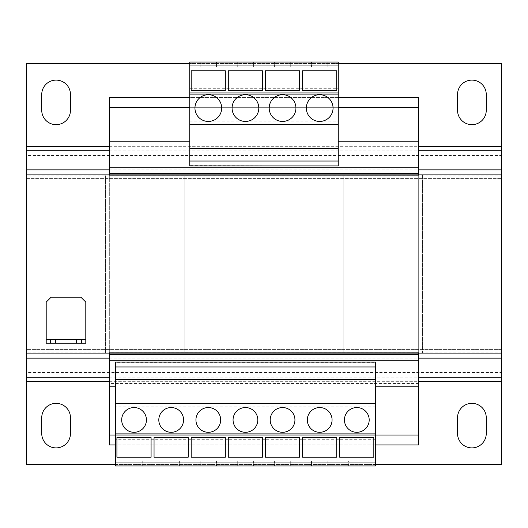 <?xml version="1.0" encoding="UTF-8"?>
<svg xmlns="http://www.w3.org/2000/svg" width="528" height="528" viewBox="0 0 528 528"><rect width="100%" height="100%" fill="white"/><g stroke="black" fill="none" stroke-linecap="round" stroke-linejoin="round"><path stroke-width="0.4" stroke-dasharray="2.64 1.98" d="M319.691 407.55A12.375 12.375 0 0 0 307.316 419.925A12.375 12.375 0 0 0 319.691 432.3A12.375 12.375 0 0 0 332.066 419.925A12.375 12.375 0 0 0 319.691 407.55M282.566 407.55A12.375 12.375 0 0 0 270.191 419.925A12.375 12.375 0 0 0 282.566 432.3A12.375 12.375 0 0 0 294.941 419.925A12.375 12.375 0 0 0 282.566 407.55M356.816 407.55A12.375 12.375 0 0 0 344.441 419.925A12.375 12.375 0 0 0 356.816 432.3A12.375 12.375 0 0 0 369.191 419.925A12.375 12.375 0 0 0 356.816 407.55M171.184 407.55A12.375 12.375 0 0 0 158.809 419.925A12.375 12.375 0 0 0 171.184 432.3A12.375 12.375 0 0 0 183.559 419.925A12.375 12.375 0 0 0 171.184 407.55M134.059 407.55A12.375 12.375 0 0 0 121.684 419.925A12.375 12.375 0 0 0 134.059 432.3A12.375 12.375 0 0 0 146.434 419.925A12.375 12.375 0 0 0 134.059 407.55M245.434 407.55A12.375 12.375 0 0 0 233.059 419.925A12.375 12.375 0 0 0 245.434 432.3A12.375 12.375 0 0 0 257.809 419.925A12.375 12.375 0 0 0 245.434 407.55M208.309 407.55A12.375 12.375 0 0 0 195.934 419.925A12.375 12.375 0 0 0 208.309 432.3A12.375 12.375 0 0 0 220.684 419.925A12.375 12.375 0 0 0 208.309 407.55M245.441 121.44A13.365 13.365 0 0 0 258.806 108.075A13.365 13.365 0 0 0 245.441 94.71A13.365 13.365 0 0 0 232.076 108.075A13.365 13.365 0 0 0 245.441 121.44M208.316 121.44A13.365 13.365 0 0 0 221.681 108.075A13.365 13.365 0 0 0 208.316 94.71A13.365 13.365 0 0 0 194.951 108.075A13.365 13.365 0 0 0 208.316 121.44M319.691 121.44A13.365 13.365 0 0 0 333.056 108.075A13.365 13.365 0 0 0 319.691 94.71A13.365 13.365 0 0 0 306.326 108.075A13.365 13.365 0 0 0 319.691 121.44M282.566 121.44A13.365 13.365 0 0 0 295.931 108.075A13.365 13.365 0 0 0 282.566 94.71A13.365 13.365 0 0 0 269.201 108.075A13.365 13.365 0 0 0 282.566 121.44M274.395 465.96L290.73 465.96L274.395 465.96L274.395 461.01L274.395 465.96M418.684 383.48L109.316 383.48L109.316 376.121L418.684 376.121L418.684 386.76L418.684 376.121L375.375 376.121L375.375 465.96L115.5 465.96L115.5 376.121L109.309 376.121L109.309 386.76L115.5 386.76L115.5 376.121L375.375 376.121L375.375 386.76L375.375 362.353L115.5 362.353L115.5 386.76M348.645 465.96L364.98 465.96L348.645 465.96L348.645 461.01L364.98 461.01L364.98 465.96L364.98 461.01L348.645 461.01L348.645 465.96M327.855 465.96L311.52 465.96L327.855 465.96L327.855 461.01L327.855 465.96M228.301 90.427L228.301 70.778L262.456 70.778L262.456 90.427L228.301 90.427M191.176 90.427L225.331 90.427L225.331 70.778L191.176 70.778L191.176 90.427M109.316 141.24L109.316 151.886L418.684 151.886L418.684 141.24L418.684 151.886L109.309 151.886L109.309 141.24L189.75 141.24L189.75 165.647L338.25 165.904M189.75 88.275L338.25 88.275L338.25 62.04L189.75 62.04L189.75 141.24M501.6 377.81L501.6 464.475L26.4 464.475L26.4 349.391L26.4 353.1L105.6 353.1L105.6 174.9L26.4 174.9L501.6 174.9L501.6 178.616L26.4 178.616L26.4 174.9L109.316 174.9L109.316 175.646L184.8 175.646L184.8 352.361L418.684 352.361L418.684 175.646L109.316 175.646L418.684 175.646L418.684 352.361L109.316 352.361L109.316 353.1L105.6 353.1L105.6 174.9L418.684 174.9L418.684 167.726L109.309 167.726M189.75 121.829L338.25 121.829L338.25 165.647M26.4 146.685L501.6 146.685L501.6 63.525L26.4 63.525L26.4 349.391L501.6 349.391L501.6 353.1L501.6 174.9L418.684 174.9L418.684 175.646L418.684 174.9L109.309 174.9M109.316 167.726L109.316 97.436L418.684 97.436L418.684 167.726L109.316 167.726L109.316 175.646L184.8 175.646L184.8 352.361L184.8 175.646L184.8 352.361L109.316 352.361L184.8 352.361L109.316 352.361L109.316 175.646L109.316 353.1L418.684 353.1L109.309 353.1M418.684 435.026L109.316 435.026L109.316 444.926L418.684 444.926L418.684 352.361L418.684 353.1L422.4 353.1L422.4 174.9L422.4 353.1L501.6 353.1L501.6 349.391L501.6 372.563L26.4 372.563L26.4 377.81M109.316 435.026L109.316 353.1L26.4 353.1L501.6 353.1L501.6 146.685M109.316 383.48L109.316 386.76M418.684 352.361L343.2 352.361L343.2 175.646L418.684 175.646L343.2 175.646L343.2 352.361L343.2 175.646L343.2 352.361L418.684 352.361M418.684 386.76L375.375 386.76M375.375 435.026L115.5 435.026M375.375 444.926L115.5 444.926M418.684 107.336L109.316 107.336M338.25 97.436L189.75 97.436M338.25 107.336L189.75 107.336M418.684 141.24L338.25 141.24M115.5 464.475L375.375 464.475M41.745 433.541A14.355 14.355 0 0 0 56.1 447.896A14.355 14.355 0 0 0 70.455 433.541L70.455 417.701A14.355 14.355 0 0 0 56.1 403.346A14.355 14.355 0 0 0 41.745 417.701L41.745 433.541M457.545 433.541A14.355 14.355 0 0 0 471.9 447.896A14.355 14.355 0 0 0 486.255 433.541L486.255 417.701A14.355 14.355 0 0 0 471.9 403.346A14.355 14.355 0 0 0 457.545 417.701L457.545 433.541M501.6 358.136L501.6 352.889L26.4 352.889L26.4 358.136M338.25 63.525L189.75 63.525M41.745 110.306A14.355 14.355 0 0 0 56.1 124.661A14.355 14.355 0 0 0 70.455 110.306L70.455 94.466A14.355 14.355 0 0 0 56.1 80.111A14.355 14.355 0 0 0 41.745 94.466L41.745 110.306M457.545 110.306A14.355 14.355 0 0 0 471.9 124.661A14.355 14.355 0 0 0 486.255 110.306L486.255 94.466A14.355 14.355 0 0 0 471.9 80.111A14.355 14.355 0 0 0 457.545 94.466L457.545 110.306M501.6 150.19L501.6 155.437L26.4 155.437L26.4 150.19M501.6 169.864L501.6 175.111L26.4 175.111L26.4 169.864M501.6 349.391L501.6 178.616L501.6 349.391L26.4 349.391L26.4 174.9L26.4 349.391M80.85 297.165L85.8 302.115L85.8 343.2L46.2 343.2L46.2 302.115L51.15 297.165L80.85 297.165M26.4 353.1L26.4 174.9M418.684 174.9L501.6 174.9M418.684 353.1L501.6 353.1M85.8 339.24L46.2 339.24M50.411 339.24L50.411 343.2M81.596 339.24L81.596 343.2M375.375 406.171L115.5 406.171M375.375 462.97L375.375 460.02L375.375 462.97L115.5 462.97L115.5 460.02L115.5 462.97M265.426 457.222L265.426 437.573L299.581 437.573L299.581 457.222L265.426 457.222M339.676 457.222L339.676 437.573L373.831 437.573L373.831 457.222L339.676 457.222M302.551 457.222L302.551 437.573L336.706 437.573L336.706 457.222L302.551 457.222M375.375 460.02L115.5 460.02L375.375 460.02M375.375 439.725L115.5 439.725M375.375 379.335L115.5 379.335M375.375 403.346L115.5 403.346M154.051 457.222L154.051 437.573L188.206 437.573L188.206 457.222L154.051 457.222M116.926 457.222L116.926 437.573L151.081 437.573L151.081 457.222L116.926 457.222M142.23 465.96L125.895 465.96L142.23 465.96L142.23 461.01L142.23 465.96M179.355 465.96L163.02 465.96L179.355 465.96L179.355 461.01L179.355 465.96M191.176 457.222L191.176 437.573L225.331 437.573L225.331 457.222L191.176 457.222M228.301 457.222L228.301 437.573L262.456 437.573L262.456 457.222L228.301 457.222M216.48 465.96L200.145 465.96L216.48 465.96L216.48 461.01L216.48 465.96M253.605 465.96L237.27 465.96L253.605 465.96L253.605 461.01L253.605 465.96M189.75 65.03L189.75 67.98L189.75 65.03L338.25 65.03L338.25 67.98L338.25 65.03M338.25 88.275L338.25 121.829M189.75 148.665L338.25 148.665M189.75 124.654L338.25 124.654M189.75 67.98L338.25 67.98L189.75 67.98M237.27 62.04L253.605 62.04L237.27 62.04L237.27 66.99L237.27 62.04M200.145 62.04L216.48 62.04L200.145 62.04L200.145 66.99L200.145 62.04M302.551 90.427L302.551 70.778L336.706 70.778L336.706 90.427L302.551 90.427M265.426 90.427L265.426 70.778L299.581 70.778L299.581 90.427L265.426 90.427M274.395 62.04L290.73 62.04L274.395 62.04L274.395 66.99L274.395 62.04M311.52 62.04L327.855 62.04L311.52 62.04L311.52 66.99L311.52 62.04M327.855 66.99L327.855 62.04L327.855 66.99L311.52 66.99L327.855 66.99M290.73 66.99L290.73 62.04L290.73 66.99L274.395 66.99L290.73 66.99M216.48 66.99L216.48 62.04L216.48 66.99L200.145 66.99L216.48 66.99M253.605 66.99L253.605 62.04L253.605 66.99L237.27 66.99L253.605 66.99M237.27 461.01L237.27 465.96L237.27 461.01L253.605 461.01L237.27 461.01M200.145 461.01L200.145 465.96L200.145 461.01L216.48 461.01L200.145 461.01M163.02 461.01L163.02 465.96L163.02 461.01L179.355 461.01L163.02 461.01M125.895 461.01L125.895 465.96L125.895 461.01L142.23 461.01L125.895 461.01M290.73 461.01L290.73 465.96L290.73 461.01L274.395 461.01L290.73 461.01M311.52 461.01L311.52 465.96L311.52 461.01L327.855 461.01L311.52 461.01M418.684 145.068L109.316 145.068M109.316 381.315L418.691 381.315M26.4 381.315L501.6 381.315M109.316 377.81L418.691 377.81M109.309 358.136L418.684 358.136M109.309 146.685L418.684 146.685M109.309 150.19L418.684 150.19M109.309 169.864L418.684 169.864M26.4 178.616L501.6 178.616"/><path stroke-width="0.79" d="M319.691 407.55A12.375 12.375 0 0 0 307.316 419.925A12.375 12.375 0 0 0 319.691 432.3A12.375 12.375 0 0 0 332.066 419.925A12.375 12.375 0 0 0 319.691 407.55M282.566 407.55A12.375 12.375 0 0 0 270.191 419.925A12.375 12.375 0 0 0 282.566 432.3A12.375 12.375 0 0 0 294.941 419.925A12.375 12.375 0 0 0 282.566 407.55M356.816 407.55A12.375 12.375 0 0 0 344.441 419.925A12.375 12.375 0 0 0 356.816 432.3A12.375 12.375 0 0 0 369.191 419.925A12.375 12.375 0 0 0 356.816 407.55M171.184 407.55A12.375 12.375 0 0 0 158.809 419.925A12.375 12.375 0 0 0 171.184 432.3A12.375 12.375 0 0 0 183.559 419.925A12.375 12.375 0 0 0 171.184 407.55M134.059 407.55A12.375 12.375 0 0 0 121.684 419.925A12.375 12.375 0 0 0 134.059 432.3A12.375 12.375 0 0 0 146.434 419.925A12.375 12.375 0 0 0 134.059 407.55M245.434 407.55A12.375 12.375 0 0 0 233.059 419.925A12.375 12.375 0 0 0 245.434 432.3A12.375 12.375 0 0 0 257.809 419.925A12.375 12.375 0 0 0 245.434 407.55M208.309 407.55A12.375 12.375 0 0 0 195.934 419.925A12.375 12.375 0 0 0 208.309 432.3A12.375 12.375 0 0 0 220.684 419.925A12.375 12.375 0 0 0 208.309 407.55M245.441 121.44A13.365 13.365 0 0 0 258.806 108.075A13.365 13.365 0 0 0 245.441 94.71A13.365 13.365 0 0 0 232.076 108.075A13.365 13.365 0 0 0 245.441 121.44M208.316 121.44A13.365 13.365 0 0 0 221.681 108.075A13.365 13.365 0 0 0 208.316 94.71A13.365 13.365 0 0 0 194.951 108.075A13.365 13.365 0 0 0 208.316 121.44M319.691 121.44A13.365 13.365 0 0 0 333.056 108.075A13.365 13.365 0 0 0 319.691 94.71A13.365 13.365 0 0 0 306.326 108.075A13.365 13.365 0 0 0 319.691 121.44M282.566 121.44A13.365 13.365 0 0 0 295.931 108.075A13.365 13.365 0 0 0 282.566 94.71A13.365 13.365 0 0 0 269.201 108.075A13.365 13.365 0 0 0 282.566 121.44M375.375 465.96L115.5 465.96L115.5 362.096L375.375 362.096L375.375 465.96M189.75 65.03L338.25 65.03L338.25 62.04L189.75 62.04L189.75 92.974L338.25 92.974L338.25 65.03M189.75 141.24L109.309 141.24L109.309 174.9M338.25 97.436L418.684 97.436L418.684 174.9M418.684 141.24L338.25 141.24M115.5 386.76L109.309 386.76L109.309 353.1M418.684 173.666L109.309 173.666M418.684 353.1L418.684 444.926L375.375 444.926M189.75 97.436L109.316 97.436L109.316 141.24M109.316 386.76L109.316 444.926L115.5 444.926M418.684 360.281L109.309 360.281M418.684 386.76L375.375 386.76M418.684 435.026L375.375 435.026M115.5 435.026L109.316 435.026M418.684 107.336L338.25 107.336M189.75 107.336L109.316 107.336M418.684 167.726L109.309 167.726M418.684 354.341L109.309 354.341M189.75 63.525L26.4 63.525L26.4 464.475L115.5 464.475M70.455 417.701L70.455 433.541A14.355 14.355 0 0 1 56.1 447.896A14.355 14.355 0 0 1 41.745 433.541L41.745 417.701A14.355 14.355 0 0 1 56.1 403.346A14.355 14.355 0 0 1 70.455 417.701M486.255 417.701L486.255 433.541A14.355 14.355 0 0 1 471.9 447.896A14.355 14.355 0 0 1 457.545 433.541L457.545 417.701A14.355 14.355 0 0 1 471.9 403.346A14.355 14.355 0 0 1 486.255 417.701M375.375 464.475L501.6 464.475L501.6 63.525L338.25 63.525M70.455 94.466L70.455 110.306A14.355 14.355 0 0 1 56.1 124.661A14.355 14.355 0 0 1 41.745 110.306L41.745 94.466A14.355 14.355 0 0 1 56.1 80.111A14.355 14.355 0 0 1 70.455 94.466M486.255 94.466L486.255 110.306A14.355 14.355 0 0 1 471.9 124.661A14.355 14.355 0 0 1 457.545 110.306L457.545 94.466A14.355 14.355 0 0 1 471.9 80.111A14.355 14.355 0 0 1 486.255 94.466M26.4 174.9L501.6 174.9M26.4 353.1L501.6 353.1M76.646 343.2L76.646 339.24L55.361 339.24L55.361 343.2L50.411 343.2L50.411 339.24L46.2 339.24L46.2 302.115L51.15 297.165L80.85 297.165L85.8 302.115L85.8 339.24L81.596 339.24L81.596 343.2L55.361 343.2M76.646 339.24L81.596 339.24M50.411 339.24L55.361 339.24M46.2 339.24L46.2 343.2L50.411 343.2M85.8 339.24L85.8 343.2L81.596 343.2M375.375 462.97L115.5 462.97M375.375 435.019L115.5 435.019M375.375 433.891L115.5 433.891M375.375 366.96L115.5 366.96M375.375 379.335L115.5 379.335M375.375 403.346L115.5 403.346M225.331 437.573L225.331 457.222L191.176 457.222L191.176 437.573L225.331 437.573M262.456 437.573L262.456 457.222L228.301 457.222L228.301 437.573L262.456 437.573M188.206 437.573L188.206 457.222L154.051 457.222L154.051 437.573L188.206 437.573M151.081 437.573L151.081 457.222L116.926 457.222L116.926 437.573L151.081 437.573M373.831 437.573L373.831 457.222L339.676 457.222L339.676 437.573L373.831 437.573M299.581 437.573L299.581 457.222L265.426 457.222L265.426 437.573L299.581 437.573M336.706 437.573L336.706 457.222L302.551 457.222L302.551 437.573L336.706 437.573M189.75 92.974L189.75 165.904L338.25 165.904L338.25 92.974M189.75 161.04L338.25 161.04M189.75 148.665L338.25 148.665M189.75 124.654L338.25 124.654M189.75 94.109L338.25 94.109M336.706 70.778L336.706 90.427L302.551 90.427L302.551 70.778L336.706 70.778M299.581 70.778L299.581 90.427L265.426 90.427L265.426 70.778L299.581 70.778M262.456 70.778L262.456 90.427L228.301 90.427L228.301 70.778L262.456 70.778M225.331 70.778L225.331 90.427L191.176 90.427L191.176 70.778L225.331 70.778M26.4 381.315L109.316 381.315M418.691 381.315L501.6 381.315M26.4 377.81L109.316 377.81M418.691 377.81L501.6 377.81M26.4 358.136L109.309 358.136M418.684 358.136L501.6 358.136M26.4 146.685L109.309 146.685M418.684 146.685L501.6 146.685M26.4 150.19L109.309 150.19M418.684 150.19L501.6 150.19M26.4 169.864L109.309 169.864M418.684 169.864L501.6 169.864"/></g></svg>
